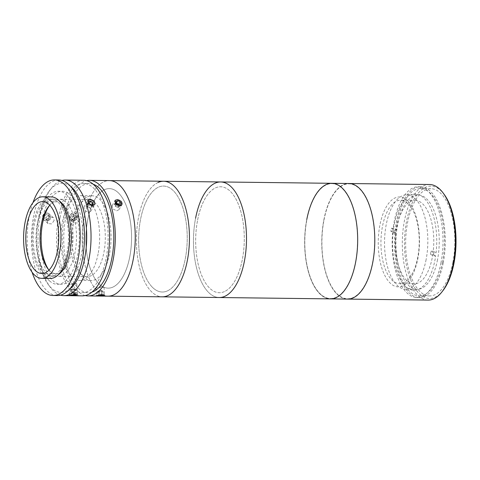 <?xml version="1.0" encoding="UTF-8"?>
<svg xmlns="http://www.w3.org/2000/svg" width="480" height="480" viewBox="0 0 480 480"><rect width="100%" height="100%" fill="white"/><g stroke="black" fill="none" stroke-linecap="round" stroke-linejoin="round"><path stroke-width="0.36" stroke-dasharray="2.4 1.8" d="M408.03 201.252A44.946 20.622 90.7 0 1 417.342 261.048A44.946 20.622 90.7 0 1 389.7 282.6A44.946 20.622 90.7 0 1 380.388 222.804A44.946 20.622 90.7 0 1 408.03 201.252M396.042 233.01L393.204 231.366A48.156 22.092 -89.3 0 0 408.54 288.672A48.156 22.092 -89.3 0 0 435.666 255.972L433.386 255.942L430.548 254.298L432.834 254.328A41.736 19.146 -89.3 0 1 414.126 283.854A41.736 19.146 -89.3 0 1 396.042 233.01L393.756 232.98L390.924 231.342A48.156 22.092 90.7 0 1 391.332 228.234L394.164 229.878L396.444 229.908A41.736 19.146 -89.3 0 1 415.146 200.382L400.608 200.208A41.736 19.146 -89.3 0 0 381.684 231.276A41.736 19.146 -89.3 0 0 399.588 283.674A41.736 19.146 -89.3 0 0 418.506 252.606A41.736 19.146 -89.3 0 0 400.608 200.208M430.548 254.298A41.736 19.146 -89.3 0 0 430.764 252.756A41.736 19.146 -89.3 0 0 430.956 251.196L433.788 252.84L436.074 252.87A48.156 22.092 -89.3 0 0 420.732 195.564A48.156 22.092 -89.3 0 0 393.612 228.264L396.444 229.908M394.164 229.878A41.736 19.146 -89.3 0 0 393.948 231.42A41.736 19.146 -89.3 0 0 393.756 232.98M415.146 200.382A41.736 19.146 -89.3 0 1 433.236 251.226L430.956 251.196M433.236 251.226L436.074 252.87M393.612 228.264L391.332 228.234M390.924 231.342L393.204 231.366M435.666 255.972L432.834 254.328M433.788 252.84A48.156 22.092 90.7 0 1 433.386 255.942M437.508 259.782A47.196 21.654 90.7 0 1 417.018 289.344A47.196 21.654 90.7 0 1 397.68 224.526A47.196 21.654 90.7 0 1 418.17 194.964A47.196 21.654 90.7 0 1 437.508 259.782M426.102 259.638A47.196 21.654 90.7 0 1 405.606 289.206A47.196 21.654 90.7 0 1 386.268 224.388A47.196 21.654 90.7 0 1 406.758 194.826A47.196 21.654 90.7 0 1 426.102 259.638M443.244 262.866A55.38 25.41 90.7 0 1 419.196 297.558A55.38 25.41 90.7 0 1 396.504 221.496A55.38 25.41 90.7 0 1 420.552 186.804A55.38 25.41 90.7 0 1 443.244 262.866M440.964 262.836A55.38 25.41 90.7 0 1 416.916 297.528A55.38 25.41 90.7 0 1 394.224 221.472A55.38 25.41 90.7 0 1 418.272 186.774A55.38 25.41 90.7 0 1 440.964 262.836M452.88 262.332A53.616 24.6 90.7 0 1 429.6 295.92A53.616 24.6 90.7 0 1 407.628 222.282A53.616 24.6 90.7 0 1 430.908 188.7A53.616 24.6 90.7 0 1 452.88 262.332M442.5 262.206A53.616 24.6 90.7 0 1 419.22 295.794A53.616 24.6 90.7 0 1 397.248 222.156A53.616 24.6 90.7 0 1 420.528 188.568A53.616 24.6 90.7 0 1 442.5 262.206M442.974 290.586A56.184 25.776 90.7 0 1 413.07 284.976A56.184 25.776 90.7 0 1 406.542 221.328A56.184 25.776 90.7 0 1 444.15 194.358M429.534 184.506A57.786 26.514 -89.3 0 0 404.442 220.71A57.786 26.514 -89.3 0 0 428.118 300.078M323.892 219.726A57.786 26.514 90.7 0 1 348.984 183.522A57.786 26.514 90.7 0 0 323.892 219.726A57.786 26.514 90.7 0 0 347.574 299.094A57.786 26.514 90.7 0 1 323.892 219.726M306.774 219.516A57.786 26.514 90.7 0 0 330.456 298.884A57.786 26.514 90.7 0 1 306.774 219.516A57.786 26.514 90.7 0 1 331.866 183.312M220.686 181.956A57.786 26.514 90.7 0 0 215.034 183.21A57.786 26.514 90.7 0 0 193.548 245.598A57.786 26.514 90.7 0 0 219.276 297.522A57.786 26.514 90.7 0 1 195.594 218.16M197.622 219.954A52.974 24.3 90.7 0 1 229.53 190.602A52.974 24.3 90.7 0 1 242.334 259.524A52.974 24.3 90.7 0 1 210.426 288.876A52.974 24.3 90.7 0 1 197.622 219.954M306.912 219.636A57.468 26.364 90.7 0 1 341.526 187.794A57.468 26.364 90.7 0 1 355.416 262.56A57.468 26.364 90.7 0 1 320.802 294.402A57.468 26.364 90.7 0 1 306.912 219.636A57.468 26.364 90.7 0 1 341.526 187.794A57.468 26.364 90.7 0 1 355.416 262.56A57.468 26.364 90.7 0 1 320.802 294.402A57.468 26.364 90.7 0 1 306.912 219.636M324.024 219.846A57.468 26.364 90.7 0 1 358.638 188.004A57.468 26.364 90.7 0 1 372.528 262.77A57.468 26.364 90.7 0 1 337.914 294.612A57.468 26.364 90.7 0 1 324.024 219.846M69.372 216.618L70.314 219.696L73.968 220.032L76.5 216.702L75.636 213.69L71.994 213.372L69.372 216.618M79.89 219.702L77.37 223.032L73.71 222.702L72.756 219.612L75.39 216.378L79.026 216.69L79.89 219.702M85.212 295.554A57.786 26.514 90.7 0 1 64.38 216.558A57.786 26.514 90.7 0 1 86.616 180.654M84.348 216.798A57.786 26.514 90.7 0 1 109.44 180.594A57.786 26.514 90.7 0 0 83.094 224.778A57.786 26.514 90.7 0 0 96.234 289.908A57.786 26.514 90.7 0 0 108.024 296.166A57.786 26.514 90.7 0 1 84.348 216.798M98.214 287.91L104.058 287.25L101.874 286.788L96.042 287.694L98.214 287.91M116.64 210.816L119.016 209.652L118.338 206.274L114.426 204.498L112.122 205.548L112.824 208.878L116.64 210.816M60.03 217.686A54.576 25.038 90.7 0 1 83.724 183.492A54.576 25.038 90.7 0 1 106.092 258.45A54.576 25.038 90.7 0 1 82.392 292.644A54.576 25.038 90.7 0 1 60.03 217.686M91.908 292.128A54.576 25.038 90.7 0 1 88.098 292.71A54.576 25.038 90.7 0 1 65.73 217.752A54.576 25.038 90.7 0 1 89.43 183.564A54.576 25.038 90.7 0 1 93.228 184.242M60.546 295.146A57.786 26.514 90.7 0 1 50.226 287.16A57.786 26.514 90.7 0 1 40.134 216.258A57.786 26.514 90.7 0 1 51.438 188.19A57.786 26.514 90.7 0 1 61.944 180.462M82.356 295.854A57.786 26.514 90.7 0 1 58.674 216.486A57.786 26.514 90.7 0 1 83.766 180.282M49.404 216.372L48.534 213.36L44.892 213.042L42.27 216.288L43.218 219.366L46.872 219.702L49.404 216.372M70.938 284.394L76.782 283.74L74.598 283.266L68.766 284.184L70.938 284.394M88.356 212.472L90.738 211.302L90.06 207.924L86.148 206.154L83.844 207.198L84.546 210.528L88.356 212.472M70.71 186.51A54.576 25.038 -89.3 0 0 49.308 190.914A54.576 25.038 -89.3 0 0 38.634 217.422A54.576 25.038 -89.3 0 0 48.168 284.388A54.576 25.038 -89.3 0 0 69.456 289.308M54.144 220.566L51.63 223.902L47.97 223.572L47.016 220.482L49.65 217.248L53.286 217.56L54.144 220.566M42.024 220.422A46.554 21.354 90.7 0 1 70.062 194.628A46.554 21.354 90.7 0 1 81.312 255.192A46.554 21.354 90.7 0 1 53.274 280.986A46.554 21.354 90.7 0 1 42.024 220.422M87.732 219.798A49.764 22.83 90.7 0 1 117.702 192.222A49.764 22.83 90.7 0 1 129.732 256.968A49.764 22.83 90.7 0 1 99.762 284.538A49.764 22.83 90.7 0 1 87.732 219.798M109.5 253.998A42.378 19.44 90.7 0 1 91.098 280.548A42.378 19.44 90.7 0 1 73.734 222.348A42.378 19.44 90.7 0 1 92.136 195.798A42.378 19.44 90.7 0 1 109.5 253.998M98.094 253.86A42.378 19.44 90.7 0 1 79.692 280.41A42.378 19.44 90.7 0 1 62.322 222.204A42.378 19.44 90.7 0 1 80.724 195.66A42.378 19.44 90.7 0 1 98.094 253.86M51.336 196.902A40.776 18.708 -89.3 0 0 32.556 229.806A40.776 18.708 -89.3 0 0 43.488 275.496A40.776 18.708 -89.3 0 0 50.34 278.442M49.014 270.078A35.958 16.494 -89.3 0 0 50.058 271.098A35.958 16.494 -89.3 0 0 56.1 273.696A35.958 16.494 -89.3 0 0 72.66 244.68A35.958 16.494 -89.3 0 0 63.024 204.39A35.958 16.494 -89.3 0 0 56.982 201.786A35.958 16.494 -89.3 0 0 49.806 205.236M48.474 269.472A38.526 17.676 -89.3 0 0 49.296 270.654A38.526 17.676 -89.3 0 0 51.876 273.51A38.526 17.676 -89.3 0 0 58.356 276.294A38.526 17.676 -89.3 0 0 76.098 245.208A38.526 17.676 -89.3 0 0 65.772 202.038A38.526 17.676 -89.3 0 0 59.292 199.248A38.526 17.676 -89.3 0 0 50.1 204.672A38.526 17.676 -89.3 0 0 49.248 205.83M94.578 202.386A38.526 17.676 -89.3 0 0 88.104 199.602A38.526 17.676 -89.3 0 0 70.362 230.688A38.526 17.676 -89.3 0 0 80.688 273.858A38.526 17.676 -89.3 0 0 87.162 276.648A38.526 17.676 -89.3 0 0 104.904 245.556A38.526 17.676 -89.3 0 0 94.578 202.386M58.674 179.976A57.786 26.514 -89.3 0 0 32.058 226.608A57.786 26.514 -89.3 0 0 47.55 291.366A57.786 26.514 -89.3 0 0 57.264 295.548M59.286 200.916A38.526 17.676 -89.3 0 0 54.162 199.188A38.526 17.676 -89.3 0 0 36.42 230.274A38.526 17.676 -89.3 0 0 46.74 273.444A38.526 17.676 -89.3 0 0 53.22 276.234A38.526 17.676 -89.3 0 0 58.386 274.626M43.89 273.408A38.526 17.676 -89.3 0 0 50.364 276.198A38.526 17.676 -89.3 0 0 68.106 245.106A38.526 17.676 -89.3 0 0 57.786 201.936A38.526 17.676 -89.3 0 0 51.306 199.152A38.526 17.676 -89.3 0 0 33.564 230.238A38.526 17.676 -89.3 0 0 43.89 273.408M32.946 202.674A57.786 26.514 -89.3 0 0 32.094 272.226M49.572 280.944A46.554 21.354 -89.3 0 0 77.616 255.144A46.554 21.354 -89.3 0 0 66.36 194.58A46.554 21.354 -89.3 0 0 38.322 220.374A46.554 21.354 -89.3 0 0 49.572 280.944M44.364 216.03L46.572 214.386L48.72 215.286L48.666 217.83L46.458 219.468L44.304 218.568L44.364 216.03L45.99 217.464L48.198 215.826L46.572 214.386M48.198 215.826L50.346 216.726L48.72 215.286M50.346 216.726L50.292 219.27L48.666 217.83M50.292 219.27L48.084 220.908L46.458 219.468M48.084 220.908L45.93 220.008L44.304 218.568M43.284 215.574A4.17 3.444 -48.5 0 1 48.474 213.306A4.17 3.444 -48.5 0 1 49.746 218.28A4.17 3.444 -48.5 0 1 44.55 220.554A4.17 3.444 -48.5 0 1 43.284 215.574M45.93 220.008L45.99 217.464M88.806 203.754A2.406 1.674 30.8 0 0 88.092 203.856A2.406 1.674 30.8 0 0 87.216 205.284A2.406 1.674 30.8 0 0 87.648 206.262A2.406 1.674 30.8 0 0 88.566 207.072L89.754 207.792L91.356 205.35M88.74 203.634L87.06 204.21L87.372 206.358L88.788 203.982L89.604 204.474M90.564 205.05L91.164 205.416M87.372 206.358L88.566 207.072A2.406 1.674 30.8 0 0 91.656 206.004L91.554 205.284M93.228 204.702L91.818 207.078L91.656 206.004A2.406 1.674 30.8 0 0 91.422 205.326M87.06 204.21L88.476 201.834M88.746 203.682L88.788 203.982M87.756 204.336A4.17 2.904 30.8 0 0 93.186 206.376A4.17 2.904 30.8 0 0 93.948 202.2A4.17 2.904 30.8 0 0 88.518 200.166A4.17 2.904 30.8 0 0 87.756 204.336M72.24 293.262L72.024 289.446L70.344 289.824L70.878 289.962A2.406 0.312 176.8 0 0 72.786 290.046A2.406 0.312 176.8 0 0 75.006 289.806A2.406 0.312 176.8 0 0 75.474 289.632A2.406 0.312 176.8 0 0 75.432 289.518A2.406 0.312 176.8 0 0 75.312 289.482A2.406 0.312 176.8 0 0 71.184 289.638A2.406 0.312 176.8 0 0 70.752 289.782A2.406 0.312 176.8 0 0 70.71 289.812A2.406 0.312 176.8 0 0 70.878 289.962L74.16 289.998L74.376 293.808L76.056 293.43L74.988 293.154L70.554 293.64L74.376 293.808M71.412 290.1L71.622 293.916M70.344 289.824L70.554 293.64M74.16 289.998L75.846 289.62L76.056 293.43M75.846 289.62L74.778 289.344L74.988 293.154M69.174 293.688A4.17 0.54 176.8 0 0 72.774 294.102A4.17 0.54 176.8 0 0 77.436 293.382A4.17 0.54 176.8 0 0 73.836 292.968A4.17 0.54 176.8 0 0 69.174 293.688M75.018 218.046L72.654 219.366L70.722 218.112L71.154 215.538L73.518 214.218L75.45 215.466L75.018 218.046L76.644 219.486L74.28 220.806L72.654 219.366M74.28 220.806L72.348 219.552L72.78 216.978L75.144 215.652L77.076 216.906L75.45 215.466M75.144 215.652L73.518 214.218M72.78 216.978L71.154 215.538M72.348 219.552L70.722 218.112M70.182 214.908A4.17 3.444 -48.5 0 1 75.51 213.414A4.17 3.444 -48.5 0 1 75.984 218.676A4.17 3.444 -48.5 0 1 70.656 220.17A4.17 3.444 -48.5 0 1 70.182 214.908M77.076 216.906L76.644 219.486M116.298 203.022L114.492 204.036L115.188 206.22L117.69 207.39L119.496 206.376L120.912 204M117.69 207.39L119.106 205.014M115.188 206.22L116.604 203.844M114.492 204.036L115.908 201.66M115.698 204.354A4.17 2.904 30.8 0 0 121.182 205.734A4.17 2.904 30.8 0 0 121.122 201.306A4.17 2.904 30.8 0 0 115.638 199.92A4.17 2.904 30.8 0 0 115.698 204.354M119.496 206.376L119.058 204.99M116.436 203.316A2.406 1.674 30.8 0 0 114.834 204.174A2.406 1.674 30.8 0 0 115.434 206.082A2.406 1.674 30.8 0 0 118.29 207.012A2.406 1.674 30.8 0 0 119.022 204.972M102.03 294.756L98.172 295.128M101.592 290.904L97.488 291.45L101.7 291.522L103.032 291.132L101.592 290.904L101.808 294.714M103.032 291.132L103.248 294.948M101.7 291.522L101.88 294.756M98.928 291.678L99.114 294.978M97.488 291.45L97.698 295.266M98.82 291.06L99.03 294.876M96.312 295.344A4.17 0.54 176.8 0 0 100.566 295.644A4.17 0.54 176.8 0 0 104.634 294.864A4.17 0.54 176.8 0 0 100.38 294.57A4.17 0.54 176.8 0 0 96.312 295.344M102.66 291.156A2.406 0.312 176.8 0 0 102.594 291.09A2.406 0.312 176.8 0 0 100.242 290.982A2.406 0.312 176.8 0 0 97.92 291.348A2.406 0.312 176.8 0 0 97.86 291.432A2.406 0.312 176.8 0 0 100.314 291.6A2.406 0.312 176.8 0 0 102.66 291.156M157.986 182.508A57.786 26.514 90.7 0 0 136.494 244.896A57.786 26.514 90.7 0 0 162.222 296.826A57.786 26.514 90.7 0 1 150.432 290.568A57.786 26.514 90.7 0 1 137.292 225.438A57.786 26.514 90.7 0 1 163.638 181.26M97.968 282.75A49.764 22.83 90.7 0 1 88.59 215.856A49.764 22.83 90.7 0 1 119.496 194.01A49.764 22.83 90.7 0 1 128.874 260.904A49.764 22.83 90.7 0 1 97.968 282.75M151.47 286.272A52.974 24.3 90.7 0 1 141.492 215.064A52.974 24.3 90.7 0 1 174.39 191.814A52.974 24.3 90.7 0 1 184.368 263.022A52.974 24.3 90.7 0 1 151.47 286.272M224.514 291.564A52.974 24.3 90.7 0 1 196.098 250.71A52.974 24.3 90.7 0 1 215.448 187.92A52.974 24.3 90.7 0 1 243.864 228.768A52.974 24.3 90.7 0 1 224.514 291.564M167.466 290.862A52.974 24.3 90.7 0 1 139.044 250.014A52.974 24.3 90.7 0 1 158.394 187.224A52.974 24.3 90.7 0 1 186.81 228.072A52.974 24.3 90.7 0 1 167.466 290.862M414.126 283.854L399.588 283.674M405.606 289.206L417.018 289.344M416.916 297.528L419.196 297.558M418.272 186.774L420.552 186.804M406.758 194.826L418.17 194.964M419.22 295.794L429.6 295.92M420.528 188.568L430.908 188.7M73.71 222.702L70.314 219.702M104.058 287.25L104.496 295.206M119.016 209.652L121.968 204.702M83.724 183.492L89.43 183.564M76.782 283.74L77.4 294.87M90.738 211.302L94.866 204.366M49.308 190.914L51.438 188.19M47.97 223.572L43.218 219.366M53.286 217.56L48.534 213.36M48.168 284.388L50.226 287.16M83.844 207.198L87.972 200.262M68.766 284.184L69.384 295.314M82.392 292.644L88.098 292.71M112.122 205.548L115.068 200.592M96.042 287.694L96.486 295.65M79.026 216.69L75.636 213.69M79.692 280.41L91.098 280.548M80.724 195.66L92.136 195.798M56.982 201.786L42.72 201.612M47.646 268.434L49.296 270.654M48.402 206.85L50.1 204.672M88.104 199.602L59.292 199.248M87.162 276.648L58.356 276.294M56.1 273.696L41.838 273.522M53.22 276.234L50.364 276.198M54.162 199.188L51.306 199.152M75.432 289.518L73.02 288.348L70.752 289.782M102.594 291.09L100.188 289.914L97.92 291.348"/><path stroke-width="0.72" d="M443.118 192.972L444.15 194.358A56.184 25.776 90.7 0 1 453.96 263.292A56.184 25.776 90.7 0 1 442.974 290.586L441.912 291.942A57.786 26.514 -89.3 0 0 453.216 263.874A57.786 26.514 -89.3 0 0 443.118 192.972A57.786 26.514 -89.3 0 0 429.534 184.506L348.984 183.522A57.786 26.514 90.7 0 1 372.666 262.89A57.786 26.514 90.7 0 1 347.574 299.094L428.118 300.078A57.786 26.514 -89.3 0 0 441.912 291.942M195.594 218.16A57.786 26.514 90.7 0 1 220.686 181.956A57.786 26.514 90.7 0 1 244.368 261.324A57.786 26.514 90.7 0 1 219.276 297.522L347.574 299.094A57.786 26.514 90.7 0 0 372.666 262.89A57.786 26.514 90.7 0 0 348.984 183.522L331.866 183.312A57.786 26.514 90.7 0 1 355.548 262.68A57.786 26.514 90.7 0 1 330.456 298.884A57.786 26.514 90.7 0 0 355.548 262.68A57.786 26.514 90.7 0 0 331.866 183.312A57.786 26.514 90.7 0 0 306.774 219.516M117.384 199.536L121.29 201.324L121.968 204.702L119.592 205.854L115.77 203.928L115.068 200.592L117.384 199.536M86.616 180.654A57.786 26.514 90.7 0 1 89.472 180.354A57.786 26.514 90.7 0 1 113.154 259.722A57.786 26.514 90.7 0 1 88.062 295.92A57.786 26.514 90.7 0 1 85.212 295.554M89.472 180.354L109.44 180.594A57.786 26.514 90.7 0 1 133.122 259.962A57.786 26.514 90.7 0 1 108.024 296.166L219.276 297.522A57.786 26.514 90.7 0 0 224.922 296.274A57.786 26.514 90.7 0 0 246.414 233.886A57.786 26.514 90.7 0 0 220.686 181.956L331.866 183.312M102.312 294.756L104.496 295.206L98.658 295.878L96.486 295.65L102.312 294.756M93.228 184.242A54.576 25.038 90.7 0 1 111.798 258.522A54.576 25.038 90.7 0 1 91.908 292.128M90.282 199.206L94.194 200.994L94.866 204.366L92.496 205.524L88.674 203.598L87.972 200.262L90.282 199.206M61.944 180.462A57.786 26.514 90.7 0 1 65.226 180.054A57.786 26.514 90.7 0 1 88.908 259.422A57.786 26.514 90.7 0 1 63.816 295.626A57.786 26.514 90.7 0 1 60.546 295.146M65.226 180.054L83.766 180.282A57.786 26.514 90.7 0 1 107.448 259.65A57.786 26.514 90.7 0 1 82.356 295.854L63.816 295.626M75.216 294.42L77.4 294.87L71.556 295.548L69.384 295.314L75.216 294.42M69.456 289.308A54.576 25.038 -89.3 0 0 84.696 258.192A54.576 25.038 -89.3 0 0 70.71 186.51M41.784 278.34L50.34 278.442A40.776 18.708 -89.3 0 0 69.114 245.544A40.776 18.708 -89.3 0 0 58.188 199.854A40.776 18.708 -89.3 0 0 51.336 196.902L42.78 196.8A40.776 18.708 -89.3 0 0 24 229.704A40.776 18.708 -89.3 0 0 34.926 275.388A40.776 18.708 -89.3 0 0 41.784 278.34A40.776 18.708 -89.3 0 0 60.558 245.436A40.776 18.708 -89.3 0 0 49.632 199.752A40.776 18.708 -89.3 0 0 42.78 196.8M48.762 204.216A35.958 16.494 -89.3 0 0 42.72 201.612A35.958 16.494 -89.3 0 0 26.16 230.634A35.958 16.494 -89.3 0 0 35.796 270.924A35.958 16.494 -89.3 0 0 41.838 273.522A35.958 16.494 -89.3 0 0 58.398 244.506A35.958 16.494 -89.3 0 0 48.762 204.216M49.806 205.236A35.958 16.494 -89.3 0 0 48.402 206.85A35.958 16.494 -89.3 0 0 47.646 268.434A35.958 16.494 -89.3 0 0 49.014 270.078M49.248 205.83A38.526 17.676 -89.3 0 0 48.474 269.472M32.094 272.226A57.786 26.514 -89.3 0 0 43.272 291.312A57.786 26.514 -89.3 0 0 52.986 295.494L57.264 295.548A57.786 26.514 -89.3 0 0 83.874 248.91A57.786 26.514 -89.3 0 0 68.388 184.158A57.786 26.514 -89.3 0 0 58.674 179.976L54.396 179.922A57.786 26.514 -89.3 0 0 32.946 202.674M52.986 295.494A57.786 26.514 -89.3 0 0 79.596 248.862A57.786 26.514 -89.3 0 0 64.11 184.104A57.786 26.514 -89.3 0 0 54.396 179.922M58.386 274.626A38.526 17.676 -89.3 0 0 71.328 239.496A38.526 17.676 -89.3 0 0 60.636 201.972A38.526 17.676 -89.3 0 0 59.286 200.916M91.422 205.326A2.406 1.674 30.8 0 0 91.224 205.026A2.406 1.674 30.8 0 0 90.312 204.216A2.406 1.674 30.8 0 0 88.806 203.754M89.604 204.474L90.564 205.05M91.356 205.35L93.228 204.702L92.916 202.56L90.534 201.126L88.476 201.834L88.746 203.682M91.554 205.284L92.916 202.56M91.5 204.93L89.124 203.496L90.534 201.126M89.124 203.496L88.74 203.634M120.216 201.816L117.714 200.646L115.908 201.66L116.604 203.844L119.106 205.014L120.912 204L120.216 201.816L118.8 204.192L116.352 203.04M116.328 202.974L117.714 200.646M119.058 204.99L118.8 204.192M119.022 204.972A2.406 1.674 30.8 0 0 118.56 204.324A2.406 1.674 30.8 0 0 116.436 203.316M99.114 294.978L99.138 295.494L101.916 295.338L103.248 294.948L102.03 294.756M101.88 294.756L101.916 295.338M98.172 295.128L99.138 295.494M157.986 182.508A57.786 26.514 90.7 0 1 163.638 181.26L109.44 180.594A57.786 26.514 90.7 0 1 121.23 186.858A57.786 26.514 90.7 0 1 134.37 251.988A57.786 26.514 90.7 0 1 108.024 296.166L88.062 295.92M163.638 181.26A57.786 26.514 90.7 0 1 175.428 187.518A57.786 26.514 90.7 0 1 188.568 252.648A57.786 26.514 90.7 0 1 162.222 296.826A57.786 26.514 90.7 0 0 167.874 295.578A57.786 26.514 90.7 0 0 189.366 233.19A57.786 26.514 90.7 0 0 163.638 181.26L220.686 181.956"/></g></svg>
